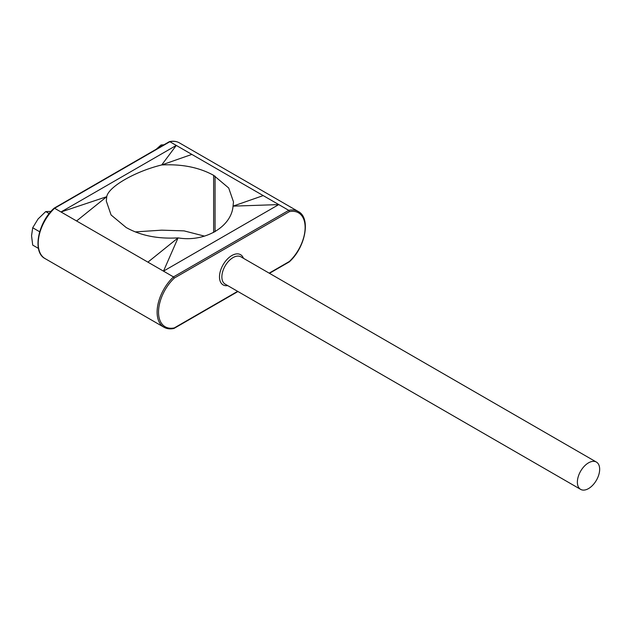 <?xml version="1.0" encoding="UTF-8"?>
<svg xmlns="http://www.w3.org/2000/svg" width="631" height="631" viewBox="0 0 631 631"><rect width="100%" height="100%" fill="white"/><g stroke="black" fill="none" stroke-linecap="round" stroke-linejoin="round"><path stroke-width="0.95" d="M596.398 462.066L240.9 256.825A15.767 9.102 120 0 0 233.02 257.606A15.767 9.102 120 0 0 222.719 271.496A15.767 9.102 120 0 0 225.141 284.124L580.638 489.372A15.767 9.102 -60 0 1 578.217 476.736A15.767 9.102 -60 0 1 588.518 462.846A15.767 9.102 -60 0 1 596.398 462.066A15.767 9.102 -60 0 1 598.819 474.693A15.767 9.102 -60 0 1 588.518 488.591A15.767 9.102 -60 0 1 580.638 489.372M227.688 285.598A17.447 10.072 -60 0 1 219.675 274.375A17.447 10.072 -60 0 1 231.829 255.539A17.447 10.072 -60 0 1 243.448 258.292M156.228 149.247L161.047 144.996L162.317 145.729M161.047 144.996L163.942 144.791M38.428 248.393L32.709 245.096L31.55 235.757L32.709 227.759L39.674 231.774M32.709 227.759L38.049 218.996L45.716 211.582L49.186 213.578M45.716 211.582L50.204 211.424M135.247 231.908L161.702 230.165L184.047 230.875L204.531 236.136M53.982 208.616L54.581 208.269A33.041 19.072 120 0 0 45.053 258.584L163.95 327.229A33.041 19.072 -60 0 1 173.478 276.914L288.761 210.352L289.361 211.653L174.306 278.082L173.478 276.914L163.492 271.141L178.068 237.879C157.939 239.086 140.626 235.631 126.137 227.507L111.08 214.974L106.292 201.029L106.734 196.691C108.358 186.847 135.129 171.395 161.702 164.959L176.286 145.422L191.856 154.414L161.702 164.959C181.838 163.934 199.151 167.389 213.641 175.339L213.641 232.484M213.641 175.339L228.698 187.999L233.486 201.857L233.044 206.14L278.768 204.586L263.198 195.594L233.044 206.14C231.411 226.979 204.649 242.438 178.068 237.879L147.914 262.149L163.492 271.141L278.768 204.586L288.761 210.352A33.041 19.072 -60 0 1 298.289 211.519L179.393 142.874A33.041 19.072 120 0 0 169.865 141.715L176.286 145.422L61.002 211.977L76.58 220.968L106.734 196.691L61.002 211.977L54.581 208.269L169.865 141.715M76.58 220.968L147.914 262.149M263.198 195.594L191.856 154.414M174.306 278.082A32.031 18.496 120 0 0 158.531 312.108A32.031 18.496 120 0 0 174.306 327.915L237.65 291.348M269.177 273.144L289.361 261.494A32.031 18.496 120 0 0 305.128 227.468A32.031 18.496 120 0 0 289.361 211.653M215.068 176.159L215.068 231.695M45.053 258.584C32.181 252.195 37.915 222.625 54.069 208.23M169.455 141.628C173.209 140.839 176.522 141.249 179.393 142.874M169.329 141.683L54.108 208.198M163.95 327.229C166.821 328.854 170.133 329.272 173.888 328.475M289.274 261.873C305.428 247.486 311.162 217.916 298.289 211.519M289.227 261.904L269.469 273.318M237.942 291.514L174.014 328.428"/></g></svg>
